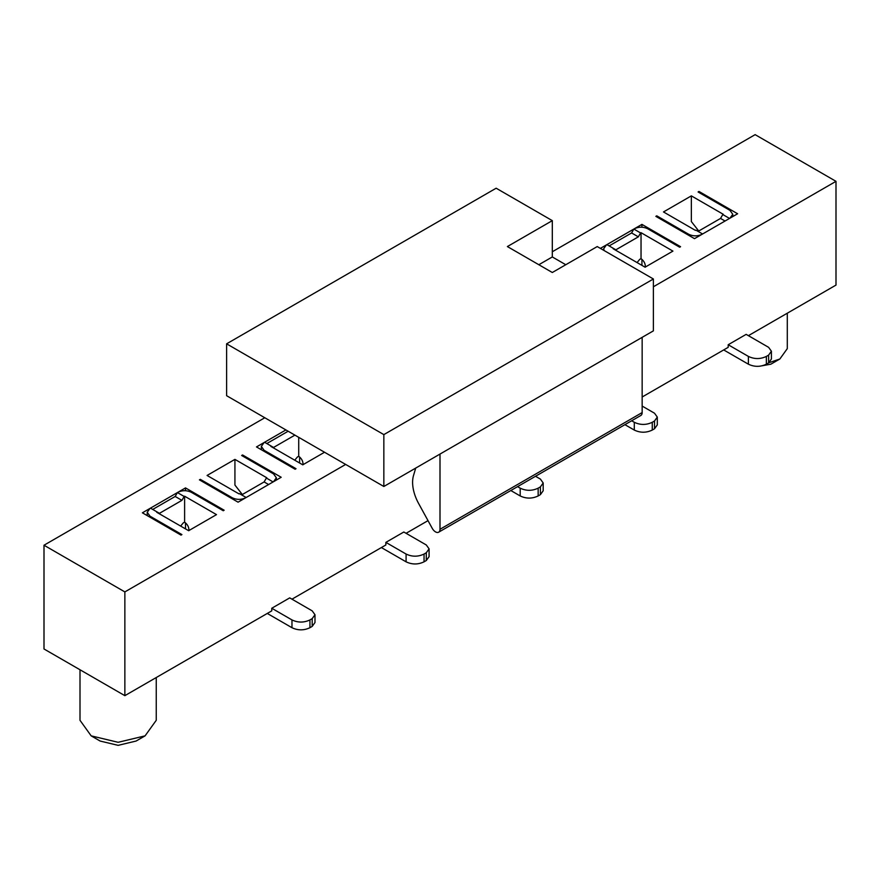 <?xml version="1.0" encoding="UTF-8"?>
<svg xmlns="http://www.w3.org/2000/svg" width="880" height="880" viewBox="0 0 880 880"><rect width="100%" height="100%" fill="white"/><g stroke="black" fill="none" stroke-linecap="round" stroke-linejoin="round"><path stroke-width="1.32" d="M383.845 486.486L383.845 434.61L226.611 343.827L226.611 395.703L383.845 486.486L653.389 330.858L653.389 278.993L383.845 434.61M440 454.058L440 529.276A6.358 3.663 60 0 1 438.702 532.18A6.358 3.663 60 0 1 432.212 528.297L418.561 503.382A31.768 18.337 60 0 1 413.05 487.751A31.768 18.337 60 0 1 413.05 477.433A31.768 18.337 60 0 1 413.501 475.574L415.723 468.072M642.158 337.348L642.158 412.566A6.358 3.663 60 0 1 640.86 415.459L438.68 532.18M226.611 343.827L496.155 188.21L552.31 220.638L507.386 246.565L552.31 272.503L597.234 246.565L653.389 278.993M552.31 220.638L552.31 256.949L538.835 264.726M552.31 256.949L565.785 264.726M294.899 435.127L273.559 447.447L264.572 442.255M264.121 451.341L264.121 450.296L296.021 468.71L295.119 469.238L256.487 446.93L285.912 429.935M345.664 464.431L124.861 591.91L44 545.226L264.803 417.747M324.544 452.243L302.83 464.783M302.764 464.827L270.864 446.413M264.121 450.296L261.338 446.413L264.121 442.519M150.018 517.22L150.018 516.175L181.918 534.589L181.016 535.106L142.384 512.809L185.504 487.905L224.147 510.213L223.245 510.73L191.345 492.316C186.857 490.182 182.369 490.182 177.87 492.316M150.018 516.175L147.224 512.292L150.018 508.398M150.469 508.134L159.456 513.326L181.918 500.357L184.162 496.463L177.419 492.58L175.175 496.463L152.713 509.432M188.925 530.651C189.024 527.241 187.594 524.425 184.613 522.192L184.613 496.21L216.502 514.624L188.727 530.662M188.65 530.706L156.761 512.292M242.561 456.005L242.561 454.971L241.659 455.488L273.559 473.902L276.353 477.796L273.559 481.679M242.561 454.971L281.193 477.268L238.073 502.172L199.43 479.864L200.332 479.347L232.232 497.761C236.72 499.895 241.219 499.895 245.707 497.761M268.62 484.539L264.121 481.943L266.376 478.049L273.108 481.943M239.415 493.614L246.158 497.508L241.659 494.912L264.121 481.943M238.964 493.867L207.075 475.453M207.152 475.409L234.927 459.382L266.816 477.796M266.816 443.553L288.156 431.233M298.716 456.269L298.716 437.327M298.716 456.324C301.697 458.546 303.138 461.362 303.028 464.772M185.504 528.891L185.504 522.852M185.504 490.732L185.504 487.905M181.918 500.357L175.175 496.463M242.33 494.527L234.927 485.067L234.927 459.382M200.332 480.381L200.332 479.347M552.31 251.757L755.139 134.651L836 181.335L653.389 286.77M604.175 250.58L603.647 248.776L606.441 244.882M600.38 248.38L641.927 224.389L680.57 246.697L679.668 247.214L647.768 228.8C643.28 226.666 638.781 226.666 634.293 228.8M609.136 245.916L631.598 232.958L638.341 236.841L615.879 249.81L606.892 244.629M638.341 236.841L640.585 232.958L633.842 229.064L631.598 232.958M641.036 258.632L641.036 232.694L672.925 251.108L645.073 267.19L613.184 248.776M729.982 218.174L732.776 214.28L729.982 210.386L698.082 191.972L698.984 191.455L737.616 213.763L694.496 238.656L655.853 216.359L656.755 215.831L688.655 234.245C693.143 236.379 697.631 236.379 702.13 234.245M695.838 230.098L702.581 233.992L698.082 231.396L720.544 218.427L725.043 221.023M695.387 230.362L663.498 211.948M663.564 211.904L691.35 195.866L723.239 214.28M720.544 218.427L722.788 214.544L729.531 218.427M298.265 456.522L297.627 456.951M299.618 463.012L299.618 456.973M184.162 522.401L183.524 522.819M183.403 522.753L180.642 526.075M641.927 265.375L641.927 259.336M641.927 227.216L641.927 224.389M641.036 258.687C644.006 260.909 645.447 263.725 645.348 267.146M698.984 192.489L698.984 191.455M698.753 231.011L691.35 221.562L691.35 195.866M656.755 216.876L656.755 215.831M80.003 669.757L80.003 720.302L91.168 735.856L118.129 742.302L145.079 735.856L156.244 720.302L156.244 677.545M768.878 362.736L779.845 359.007L787.292 348.634L787.292 313.214M297.506 456.874L294.745 460.196M267.267 613.437L291.973 627.704L291.973 619.927C297.968 622.765 303.952 622.765 309.947 619.927L312.191 618.629L314.985 614.735L312.191 610.852L289.729 597.883L271.766 608.256L271.766 610.852L124.861 695.662L44 648.978L124.861 695.662L271.766 610.852M314.985 614.735L314.985 622.523L312.191 626.406L309.947 627.704C303.952 630.553 297.968 630.553 291.973 627.704M640.585 258.885L639.947 259.314M639.826 259.237L637.065 262.57M100.034 740.982L91.168 735.856L100.155 741.048L118.129 745.349L136.092 741.048L145.079 735.856M759.627 366.223L770.858 364.188L779.845 359.007M624.921 424.666L634.293 430.067L634.293 422.29C640.288 425.128 646.272 425.128 652.267 422.29L654.511 420.992L657.305 417.098L654.511 413.215L642.158 406.076M657.305 417.098L657.305 424.886L654.511 428.769L652.267 430.067C646.272 432.916 640.288 432.916 634.293 430.067M723.69 349.932L748.396 364.188L748.396 356.411C754.391 359.26 760.375 359.26 766.37 356.411L768.614 355.113L771.408 351.219L768.614 347.336L746.152 334.367L728.189 344.74L728.189 347.336L642.158 397.001L728.189 347.336M771.408 351.219L771.408 359.007L768.614 362.901L766.37 364.188C760.375 367.037 754.391 367.037 748.396 364.188M381.37 547.558L406.087 561.825L406.087 554.048C412.071 556.886 418.066 556.886 424.05 554.048L426.294 552.75L429.088 548.856L426.294 544.973L403.832 532.004L385.869 542.377L385.869 544.973L291.973 599.17L385.869 544.973M429.088 548.856L429.088 556.644L426.294 560.527L424.05 561.825C418.066 564.674 412.071 564.674 406.087 561.825M510.818 490.534L520.19 495.946L520.19 488.169C526.174 491.007 532.169 491.007 538.153 488.169L540.408 486.871L543.191 482.977L540.408 479.094L535.524 476.278M543.191 482.977L543.191 490.765L540.408 494.648L538.153 495.946C532.169 498.795 526.174 498.795 520.19 495.946M44 545.226L44 648.978M124.861 591.91L124.861 695.662M406.087 533.302L428.01 520.641L406.087 533.302M836 285.087L748.396 335.665L836 285.087L836 181.335M291.973 619.927L271.766 608.256M748.396 356.411L728.189 344.74M406.087 554.048L385.869 542.377M520.19 488.169L517.561 486.651M634.293 422.29L631.664 420.772M642.158 412.566L440 529.276M232.232 497.761L232.232 498.795M688.655 234.245L688.655 235.29M312.191 618.629L312.191 626.406M309.947 627.704L309.947 619.927M654.511 420.992L654.511 428.769M768.614 355.113L768.614 362.901M766.37 364.188L766.37 356.411M424.05 561.825L424.05 554.048M426.294 552.75L426.294 560.527M538.153 495.946L538.153 488.169M540.408 486.871L540.408 494.648M652.267 430.067L652.267 422.29M261.338 446.413L261.338 449.724M147.224 512.292L147.224 515.603M276.353 477.796L276.353 480.073M603.647 248.776L603.647 250.272M732.776 214.28L732.776 216.557"/></g></svg>
